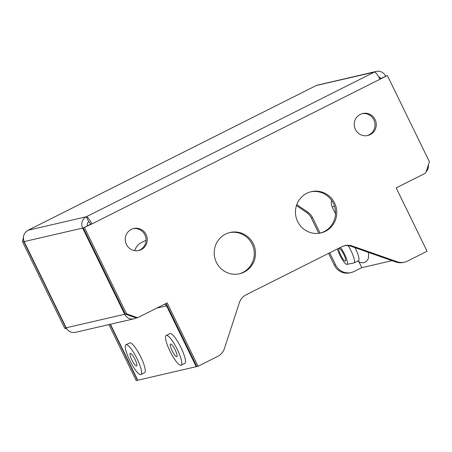 <?xml version="1.0" encoding="UTF-8"?>
<svg xmlns="http://www.w3.org/2000/svg" width="452" height="452" viewBox="0 0 452 452"><rect width="100%" height="100%" fill="white"/><g stroke="black" fill="none" stroke-linecap="round" stroke-linejoin="round"><path stroke-width="0.68" d="M355.413 129.453A11.294 11.006 77 0 0 367.809 135.51A11.294 11.006 77 0 0 375.115 119.56A11.294 11.006 77 0 0 362.719 113.503A11.294 11.006 77 0 0 355.413 129.453M367.188 135.634A11.294 11.006 77 0 0 373.877 119.848A11.294 11.006 77 0 0 362.103 113.661M126.413 244.459A11.294 11.006 77 0 0 138.809 250.521A11.294 11.006 77 0 0 146.109 234.565A11.294 11.006 77 0 0 133.713 228.509A11.294 11.006 77 0 0 126.413 244.459M138.188 250.645A11.294 11.006 77 0 0 144.872 234.854A11.294 11.006 77 0 0 133.103 228.672M253.329 243.837A21.182 20.639 -103 0 1 239.633 273.742A21.182 20.639 -103 0 1 216.389 262.386A21.182 20.639 -103 0 1 230.085 232.475A21.182 20.639 -103 0 1 253.329 243.837M229.469 232.627A21.182 20.639 -103 0 1 252.092 244.12A21.182 20.639 -103 0 1 239.012 273.878M334.587 203.027A21.182 20.639 -103 0 1 320.892 232.938A21.182 20.639 -103 0 1 297.653 221.576A21.182 20.639 -103 0 1 311.343 191.665A21.182 20.639 -103 0 1 334.587 203.027M310.727 191.817A21.182 20.639 -103 0 1 333.35 203.315A21.182 20.639 -103 0 1 320.27 233.068M379.844 78.981L387.364 75.54L429.4 161.72L425.722 173.037L396.172 187.874L427.078 251.244L407.557 261.053A14.119 13.758 77 0 1 404.557 262.132A14.119 13.758 77 0 1 397.037 261.714L352.39 246.041L351.153 246.329A14.119 13.758 77 0 0 344.26 245.775M352.39 246.041A14.119 13.758 -103 0 0 344.876 245.617A14.119 13.758 -103 0 0 341.876 246.702L246.193 294.755A14.119 13.758 -103 0 0 239.294 302.84L224.497 348.362A14.119 13.758 77 0 1 217.598 356.447L198.078 366.256L167.167 302.885L137.623 317.722L136.385 318.01L125.289 314.117L83.253 227.932L91.88 223.938A8.469 1.853 63.3 0 0 86.309 216.762L88.784 221.83A2.825 0.616 63.3 0 1 90.637 224.22L83.253 227.932M385.573 76.105L385.511 75.97A8.469 8.255 -103 0 0 376.211 71.427L316.615 85.36M380.652 78.575L380.584 78.445A2.825 2.752 -103 0 0 378.753 76.942M26.103 231.627L28.137 230.226C23.764 232.949 22.436 236.746 24.148 241.611L66.184 327.79A8.469 8.255 77 0 0 75.478 332.339L133.967 318.801A8.469 8.255 -103 0 1 124.667 314.259L66.184 327.79M387.364 75.54L379.979 79.247A8.469 1.853 -116.7 0 0 374.414 72.077L86.309 216.762A8.469 8.255 -103 0 0 82.631 228.074L124.667 314.259M88.784 221.83A2.825 2.752 -103 0 0 87.558 225.604L87.626 225.734M125.289 314.117L126.526 313.829L84.49 227.644M126.526 313.829L137.623 317.722M404.557 262.132L403.32 262.42A14.119 13.758 -103 0 1 395.799 261.996L351.153 246.329M198.078 366.256L196.84 366.538L166.065 303.439M137.702 380.149L136.188 380.573L108.887 324.604M66.845 328.926L64.636 328.152L66.291 328.011M65.873 327.864L23.837 241.679L22.6 241.967L64.636 328.152M334.384 265.262L335.621 264.974A14.119 13.758 77 0 0 351.119 272.545L349.882 272.833A14.119 13.758 -103 0 1 334.384 265.262L328.587 253.374M318.801 233.305L311.315 217.96A14.119 13.758 77 0 0 306.575 212.451L296.467 205.53M134.668 250.657A14.119 13.758 -103 0 1 141.583 242.504L146.041 240.266M306.575 212.451L307.812 212.163L296.783 204.609M307.812 212.163A14.119 13.758 -103 0 1 312.552 217.672L311.315 217.96M335.621 264.974L329.694 252.821M320.078 233.108L312.552 217.672M351.119 272.545A14.119 13.758 77 0 0 354.114 271.466L361.781 267.618M137.425 380.29L110.124 324.321M90.637 224.22L91.88 223.938L379.979 79.247M86.309 216.762L28.137 230.226L316.236 85.535L374.414 72.077A8.469 8.255 -103 0 1 376.211 71.427M24.114 241.543L23.837 241.679L24.046 241.385M22.6 241.967L23.408 237.063M136.188 317.942L135.764 318.151A8.469 8.255 -103 0 1 133.967 318.801M164.381 304.286A2.825 2.752 -103 0 1 166.551 305.846L196.219 366.685L196.773 366.402M196.219 366.685L137.736 380.217L110.435 324.248M392.059 260.685L361.815 267.68L358.95 261.815M335.525 213.785L332.141 206.846A8.469 8.255 -103 0 1 331.666 200.439M426.129 171.777A8.469 8.255 77 0 0 428.36 164.923M340.441 247.425A10.673 2.339 63.3 0 1 346.78 259.64A10.673 2.339 63.3 0 1 346.904 264.363A10.673 2.339 63.3 0 1 342.367 259.747A10.673 2.339 63.3 0 1 337.706 249.916A10.673 2.339 63.3 0 1 337.424 248.939M348.13 245.639A12.566 2.752 63.3 0 1 353.741 257.408A12.566 2.752 63.3 0 1 354.04 262.917A12.566 2.752 63.3 0 1 353.882 262.968L346.904 264.363M355.018 247.685A12.566 2.752 63.3 0 1 358.176 255.182A12.566 2.752 63.3 0 1 358.476 260.691L354.04 262.917M345.249 257.996A7.062 1.548 63.3 0 1 345.413 261.087A7.062 1.548 63.3 0 1 342.43 258.228A7.062 1.548 63.3 0 1 339.243 251.561A7.062 1.548 63.3 0 1 339.079 248.47A7.062 1.548 63.3 0 1 342.057 251.329A7.062 1.548 63.3 0 1 345.249 257.996M140.719 374.618L144.787 372.578A16.679 3.65 -116.7 0 0 144.216 365.385A16.679 3.65 -116.7 0 0 136.922 350.006A16.679 3.65 -116.7 0 0 129.843 342.819L125.775 344.859A16.679 3.65 -116.7 0 0 126.345 352.051A16.679 3.65 -116.7 0 0 133.639 367.431A16.679 3.65 -116.7 0 0 140.719 374.618A16.679 3.65 -116.7 0 0 140.521 367.239A16.679 3.65 -116.7 0 0 132.758 351.142A16.679 3.65 -116.7 0 0 125.775 344.859M130.43 356.43A7.062 1.548 -116.7 0 0 133.622 363.097A7.062 1.548 -116.7 0 0 136.6 365.956A7.062 1.548 -116.7 0 0 136.436 362.86A7.062 1.548 -116.7 0 0 133.244 356.193A7.062 1.548 -116.7 0 0 130.266 353.334A7.062 1.548 -116.7 0 0 130.43 356.43M180.947 365.312L185.015 363.267A16.679 3.65 -116.7 0 0 184.879 357.56A16.679 3.65 -116.7 0 0 177.636 341.475A16.679 3.65 -116.7 0 0 170.071 333.508L166.003 335.548A16.679 3.65 -116.7 0 0 166.138 341.254A16.679 3.65 -116.7 0 0 173.382 357.346A16.679 3.65 -116.7 0 0 180.947 365.312A16.679 3.65 -116.7 0 0 181.184 359.413A16.679 3.65 -116.7 0 0 173.472 342.582A16.679 3.65 -116.7 0 0 166.003 335.548M170.477 346.492A7.062 1.548 -116.7 0 0 173.641 353.464A7.062 1.548 -116.7 0 0 176.828 356.645A7.062 1.548 -116.7 0 0 176.845 354.182A7.062 1.548 -116.7 0 0 173.681 347.209A7.062 1.548 -116.7 0 0 170.494 344.028A7.062 1.548 -116.7 0 0 170.477 346.492M379.68 78.654L380.584 78.445M82.631 228.074L24.148 241.611M166.551 305.846L156.754 308.117M334.536 206.293L332.141 206.846M395.799 261.996L397.037 261.714M27.792 230.384L316.394 85.445M368.233 252.323L368.595 254.143L368.391 258.408L367.126 260.719L365.284 262.171L362.928 262.821L360.329 262.465L357.814 261.019"/></g></svg>
